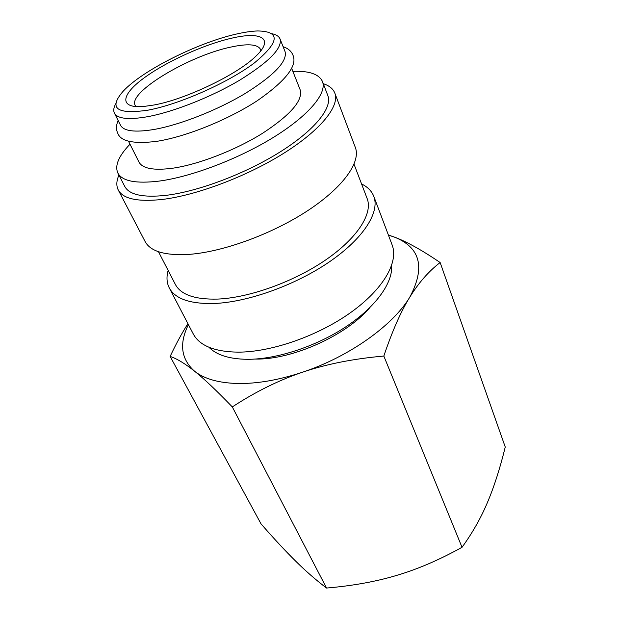 <?xml version="1.0" encoding="UTF-8"?>
<svg xmlns="http://www.w3.org/2000/svg" width="619" height="619" viewBox="0 0 619 619"><rect width="100%" height="100%" fill="white"/><g stroke="black" fill="none" stroke-linecap="round" stroke-linejoin="round"><path stroke-width="0.93" d="M114.414 113.099L120.496 125.239C123.676 131.158 134.749 132.59 153.713 129.526C179.649 125.038 217.401 110.228 245.395 93.368C274.341 75.139 287.564 61.219 285.057 51.625L280.067 38.997C282.426 48.251 268.994 61.97 239.762 80.13C211.497 96.951 173.506 111.946 147.515 116.72C128.512 120.009 117.478 118.794 114.414 113.099C113.192 110.553 113.679 107.373 115.885 103.551M391.618 265.566C392.98 282.728 375.857 306.931 345.998 326.708C316.162 346.454 276.561 359.391 247.453 359.314C229.394 359.082 216.565 355.066 208.959 347.267M361.566 183.944C367.647 186.938 371.733 191.085 373.814 196.409C379.973 212.139 363.616 238.361 329.486 261.798C295.418 285.212 247.646 302.265 213.95 303.503C189.994 304.014 175.1 298.815 169.273 287.905C166.697 282.806 166.318 276.995 168.144 270.464M373.814 196.409L392.152 244.992C398.768 261.969 383.517 289.104 350.702 312.533C317.965 335.955 271.509 352.118 238.222 352.149C214.53 351.785 199.55 345.719 193.267 333.958L169.273 287.905M354.037 164.228L367.168 198.622C372.994 213.385 357.643 237.959 325.749 259.887C293.917 281.792 249.279 297.809 217.625 299.085C194.939 299.642 180.849 294.752 175.355 284.423L158.464 251.716M323.304 83.697C329.269 85.654 333.115 88.788 334.825 93.113C339.893 105.88 321.06 129.82 284.02 153.102C247.066 176.361 196.502 195.418 162.054 199.473C137.611 202.026 123.011 198.869 118.252 189.987C116.179 185.832 116.395 180.88 118.918 175.123M334.825 93.113L355.352 147.492C361.016 161.876 343.506 187.077 308.014 210.46C272.592 233.827 223.498 251.817 189.429 254.347C165.227 255.794 150.456 251.523 145.109 241.534L118.252 189.987M292.864 71.355C309.214 70.744 319.087 74.141 322.476 81.546C327.118 93.121 309.098 115.219 274.116 136.954C239.213 158.665 191.635 176.794 159.176 181.088C135.979 183.866 122.206 181.189 117.865 173.072C114.6 165.606 118.655 155.988 130.005 144.204M322.476 81.546L327.846 95.612C332.643 107.598 314.955 130.029 280.353 151.794C245.828 173.552 198.598 191.418 166.225 195.325C143.082 197.817 129.263 194.861 124.767 186.451L117.865 173.072M291.595 68.144L300.184 89.871C303.093 100.464 290.504 114.972 262.417 133.379C235.228 150.34 198.219 164.608 172.461 168.244C153.62 170.666 142.44 168.585 138.927 162L128.458 141.117M148.034 110.159C116.442 114.701 108.201 108.34 123.313 91.07C142.494 70.388 197.407 42.889 235.901 34.169C244.273 32.219 251.546 31.143 257.721 30.95C280.732 31.376 279.587 42.061 254.285 62.999C228.303 82.66 179.433 104.348 148.034 110.159M440.14 262.533C421.802 250.045 406.482 241.534 394.156 237.007C420.386 247.321 425.601 267.377 409.793 297.151C418.637 282.782 428.758 271.246 440.14 262.533L505.251 447.019C499.997 468.413 494.078 486.851 487.493 502.342C481.002 517.824 472.514 532.804 462.029 547.304C439.444 559.824 417.763 569.155 396.988 575.299C376.228 581.566 352.753 585.814 326.561 588.05C316.069 580.119 305.778 571.159 295.704 561.178C285.591 551.212 274.031 538.778 261.032 523.883L170.132 356.436C176.841 358.633 184.973 363.546 194.528 371.176C203.953 378.65 216.542 390.566 232.311 406.923C255.562 391.711 279.007 380.128 302.645 372.166C326.213 364.142 353.271 358.772 383.826 356.049C392.314 330.956 400.965 311.326 409.793 297.151C393.111 325.292 349.224 356.737 302.645 372.166C278.976 380.02 257.357 383.795 237.781 383.501C218.53 382.968 204.108 378.859 194.528 371.176C181.05 359.175 179.007 343.653 188.408 324.627M369.667 307.805C346.3 335.452 292.214 359.801 255.771 359.066L255.082 359.066M136.041 106.623L135.166 105.385C127.615 92.417 189.252 55.71 230.5 47.16C247.538 43.431 257.535 44.15 260.483 49.327L260.823 50.804M154.007 104.998L143.569 106.499C119.065 108.487 120.914 95.133 143.074 78.675C165.056 62.202 202.978 44.839 231.104 38.324C261.025 31.089 274.968 38.339 255.717 56.329C237.456 74.458 185.654 99.342 154.007 104.998M271.973 33.728C276.283 34.633 278.983 36.389 280.067 38.997M388.438 235.143L394.156 237.007L388.384 235.003M187.921 323.691C182.079 332.767 176.152 343.677 170.132 356.436M383.826 356.049L462.029 547.304M232.311 406.923L326.561 588.05M118.128 120.504C116.086 125.278 115.977 129.549 117.796 133.333C120.72 141.38 133.549 144.072 156.274 141.418C185.615 136.946 227.838 119.908 257.187 100.789C285.846 80.841 297.747 65.575 292.895 55.006C291.286 51.129 288.028 48.359 283.115 46.704"/></g></svg>
